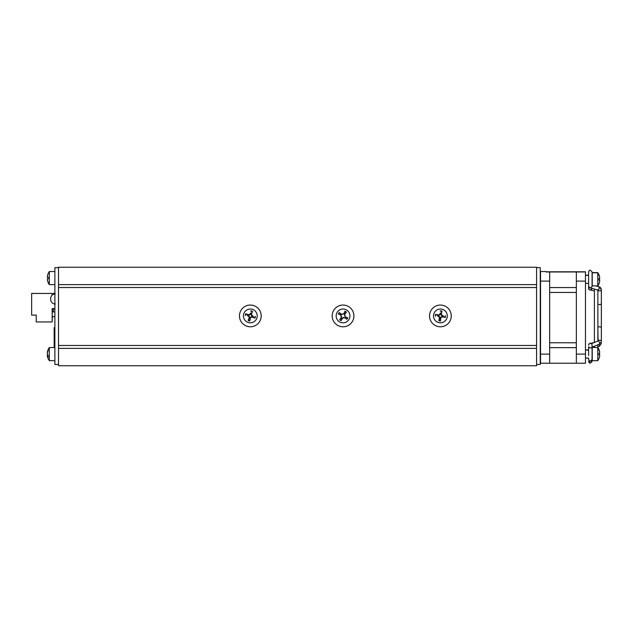 <?xml version="1.0" encoding="UTF-8"?>
<svg xmlns="http://www.w3.org/2000/svg" width="633" height="633" viewBox="0 0 633 633"><rect width="100%" height="100%" fill="white"/><g stroke="black" fill="none" stroke-linecap="round" stroke-linejoin="round"><path stroke-width="0.95" d="M440.402 326.786A10.864 10.864 0 0 1 430.994 310.486A10.864 10.864 0 0 1 449.81 310.486A10.864 10.864 0 0 1 440.402 326.786M343.046 326.786A10.864 10.864 0 0 1 333.638 310.486A10.864 10.864 0 0 1 352.454 310.486A10.864 10.864 0 0 1 343.046 326.786M250.328 326.786A10.864 10.864 0 0 1 240.92 310.486A10.864 10.864 0 0 1 259.744 310.486A10.864 10.864 0 0 1 250.328 326.786M536.594 284.628L536.594 267.245L58.521 267.245L58.521 284.628L536.594 284.628L536.594 287.524L58.521 287.524L58.521 345.476L536.594 345.476L536.594 348.372L58.521 348.372L58.521 365.755L536.594 365.755L536.594 348.372M536.594 287.524L536.594 345.476M50.64 298.974L50.64 298.539L50.64 298.974M54.873 312.014L53.338 311.847L53.338 308.975L54.873 308.975M53.338 294.321L53.338 293.324L54.873 293.324M48.132 278.734L47.443 278.742L47.459 280.3L47.459 278.742A11.315 0.696 -0.5 0 0 48.163 278.876L48.163 277.286A11.315 0.696 -179.5 0 0 47.459 277.42L48.132 277.428L47.459 277.42L47.459 275.869A11.315 11.291 -8 0 1 48.163 273.638L48.132 273.701A11.315 11.291 -8 0 0 47.459 275.861L47.459 277.42M48.163 278.876L48.132 277.294M47.333 276.771L47.443 277.42M48.132 282.46L48.163 282.524A11.315 11.291 -172 0 1 47.459 280.3A11.315 11.291 -172 0 0 48.132 282.46L48.314 282.176M48.163 273.567A11.323 11.323 0 0 1 49.311 271.533L49.311 284.628L54.873 284.628M47.459 356.379L47.459 355.754A11.315 6.006 -0.6 0 0 48.163 356.925L48.163 355.532A11.315 4.771 -179.4 0 1 47.459 354.583L47.459 352.47A11.315 9.59 -0.9 0 1 48.163 350.587L48.163 349.827A11.315 10.255 -178.8 0 0 47.459 351.837L47.459 352.462L47.641 351.837M47.459 353.633L47.459 355.746L48.132 355.746M47.348 352.415A11.323 11.323 0 0 1 49.311 347.557L49.311 360.66L54.873 360.66M48.132 278.742L47.459 278.742L47.459 280.3M47.333 353.198L47.42 352.692M47.333 355.422L47.34 354.955M249.924 318.818A2.928 2.928 0 0 1 249.173 318.613L248.168 320.512A5.072 5.072 0 0 0 249.806 320.971L250.019 318.272C250.399 317.014 251.23 316.547 252.512 316.872L253.018 317.078A2.928 2.928 0 0 0 253.232 316.326L252.686 316.231C251.428 315.851 250.961 315.02 251.285 313.746L252.496 311.333L251.625 313.865A1.551 1.551 0 0 0 252.765 315.875M249.806 320.971L250.375 318.352A1.551 1.551 0 0 1 252.393 317.22L254.917 318.082L253.018 317.078M251.483 313.232A2.928 2.928 0 0 0 250.739 313.019L250.644 313.564C250.257 314.823 249.426 315.289 248.152 314.973L245.739 313.754L248.271 314.625A1.551 1.551 0 0 0 250.288 313.485M247.638 314.767A2.928 2.928 0 0 0 247.432 315.519L247.978 315.606C249.236 315.994 249.703 316.824 249.378 318.098L249.173 318.613M250.739 313.019L250.644 313.564M247.432 315.519L247.978 315.606M253.232 316.326L252.686 316.231M248.168 320.512L249.03 317.98A1.551 1.551 0 0 0 247.899 315.962M248.476 322.561A6.9 6.9 0 0 1 245.501 310.993A6.9 6.9 0 0 1 257.006 314.205A6.9 6.9 0 0 1 248.476 322.561M341.86 318.597A2.928 2.928 0 0 1 341.203 318.193L339.707 319.744A5.072 5.072 0 0 0 341.163 320.63L342.097 318.098L345.317 317.766A2.928 2.928 0 0 0 345.729 317.101L347.762 317.806L345.23 316.864L344.558 314.087L346.386 312.101L344.858 314.292A1.551 1.551 0 0 0 345.396 316.547M341.163 320.63L342.421 318.272A1.551 1.551 0 0 1 344.668 317.734L346.868 319.261L345.317 317.766M344.898 313.651A2.928 2.928 0 0 0 344.233 313.24L344.938 311.207L343.996 313.739L341.211 314.411L339.225 312.583L341.424 314.11A1.551 1.551 0 0 0 343.672 313.564M340.776 314.071A2.928 2.928 0 0 0 340.372 314.736L338.339 314.031L340.87 314.973L341.203 318.193M344.233 313.24L343.996 313.739M340.372 314.736L340.87 314.973M345.729 317.101L345.23 316.864M339.707 319.744L341.234 317.544A1.551 1.551 0 0 0 340.696 315.297M339.446 321.801A6.9 6.9 0 0 1 339.755 309.861A6.9 6.9 0 0 1 349.938 316.104A6.9 6.9 0 0 1 339.446 321.801M440.362 318.85A2.928 2.928 0 0 1 439.587 318.731L438.827 320.749A5.072 5.072 0 0 0 440.513 320.994L440.386 318.296C440.608 316.998 441.375 316.429 442.681 316.595L443.211 316.729A2.928 2.928 0 0 0 443.329 315.962L442.776 315.938C441.478 315.717 440.908 314.949 441.074 313.644L441.976 311.096L441.43 313.715A1.551 1.551 0 0 0 442.807 315.574M440.513 320.994L440.75 318.328A1.551 1.551 0 0 1 442.602 316.951L445.228 317.497L443.211 316.729M441.209 313.106A2.928 2.928 0 0 0 440.441 312.995L440.418 313.541C440.188 314.838 439.429 315.408 438.123 315.25L435.575 314.348L438.194 314.894A1.551 1.551 0 0 0 440.054 313.509M437.585 315.115A2.928 2.928 0 0 0 437.474 315.883L438.02 315.907C439.318 316.128 439.888 316.896 439.729 318.201L439.587 318.731M440.441 312.995L440.418 313.541M437.474 315.883L438.02 315.907M443.329 315.962L442.776 315.938M438.827 320.749L439.373 318.122A1.551 1.551 0 0 0 437.989 316.271M439.389 322.743A6.9 6.9 0 0 1 434.998 311.634A6.9 6.9 0 0 1 446.811 313.382A6.9 6.9 0 0 1 439.389 322.743M536.594 364.481L540.242 364.481L540.242 267.648L536.594 267.648M576.354 271.802L549.658 271.802L549.658 363.231L549.658 347.652L576.354 347.652L576.354 363.231L585.478 363.231L585.478 271.802L549.658 271.802L549.658 287.556L576.354 287.556L576.354 271.976L576.354 363.231L540.535 363.231L540.535 271.976M549.658 271.802L545.994 271.802M585.478 363.231L540.535 363.231M585.478 271.976L546.105 271.976A11.323 11.323 0 0 0 545.804 271.533L540.242 271.533M576.354 292.446L549.658 292.446M576.354 342.762L549.658 342.762M589.101 347.106L588.603 347.034L588.603 349.938L585.478 349.938L588.603 349.938M588.603 358.104L588.603 359.409L588.603 358.104L585.478 358.104M585.478 350.112L588.603 350.112L588.603 347.05L588.603 355.556L588.603 350.785M592.077 349.938L592.077 347.177L599.411 344.154A1.741 0.617 -112.4 0 0 599.316 342.311A1.741 0.617 -112.4 0 0 598.082 340.942L597.876 327.965A1.741 1.226 180 0 1 599.609 326.731A1.741 1.226 180 0 1 601.35 327.965L601.35 341.488A1.741 1.226 180 0 0 599.997 340.285A1.741 1.226 180 0 0 598.043 340.958M601.35 327.965L601.35 303.381A1.741 1.226 180 0 1 599.609 304.608A1.741 1.226 180 0 1 597.876 303.381L597.876 289.677L598.106 290.223L591 288.023M588.603 345.056A1.741 1.709 0 0 1 590.913 343.442M599.696 354.796L599.633 356.316M592.227 358.104L592.077 361.34C590.447 363.595 589.291 363.595 588.603 361.34M599.649 353.443L598.96 353.451L599.633 353.443L599.633 351.885L599.633 353.443A11.315 0.696 179.5 0 0 598.937 353.309L598.937 354.907A11.315 0.696 0.5 0 0 599.633 354.773L599.633 356.332A11.315 11.291 172 0 1 598.937 358.547L598.96 358.492A11.315 11.291 172 0 0 599.633 356.332M598.96 349.725L598.937 349.669A11.315 11.291 8 0 1 599.633 351.885A11.315 11.291 8 0 0 598.96 349.733L598.778 350.017M592.227 347.557L592.227 360.66L597.789 360.66L597.789 347.557L592.227 347.382M598.96 278.694L599.633 278.694L599.633 277.135L599.633 278.694A11.315 0.696 179.5 0 0 598.937 278.56L598.937 280.15A11.315 0.696 0.5 0 0 599.633 280.015L599.633 281.566A11.315 11.291 172 0 1 598.937 283.798L598.96 283.734A11.315 11.291 172 0 0 599.633 281.574L599.649 280.015L598.96 280.015L599.696 280.047M592.227 283.355L592.077 285.198M588.603 284.296L588.603 283.355L585.478 283.355M598.96 274.975L598.937 274.912A11.315 11.291 8 0 1 599.633 277.135A11.315 11.291 8 0 0 598.96 274.975L598.778 275.26M597.789 285.902L597.789 272.633L592.227 272.633L592.227 285.902L597.789 285.902A11.323 11.323 0 0 0 598.937 283.869M598.96 274.801L598.937 274.738A11.315 11.291 8 0 1 599.633 276.961L599.633 278.52L599.633 276.961A11.315 11.291 8 0 0 598.96 274.801L598.778 275.086M599.649 279.841L599.633 279.849A11.315 0.696 0.5 0 1 598.96 279.976M599.633 278.52L599.633 276.961M598.778 349.843L598.937 349.495A11.315 11.291 8 0 1 599.633 351.711L599.633 353.269L599.633 351.711A11.315 11.291 8 0 0 598.96 349.558M599.649 354.599L598.96 354.591L599.649 354.599A11.315 0.696 0.5 0 1 598.96 354.725M599.633 353.269L599.633 351.711M58.521 364.481L54.873 364.481L54.873 267.648L58.521 267.648M58.521 348.372L58.521 345.476M58.521 287.524L58.521 284.628M54.873 327.68L54.177 327.68L54.177 347.557M54.873 316.476L53.9 316.476A1.709 1.709 -90 0 0 52.191 318.185A1.709 1.709 90 0 1 53.9 316.476M53.33 311.911A1.139 1.139 90 0 1 52.191 310.771A1.139 1.139 -90 0 0 53.33 311.911L53.394 311.911A1.139 1.139 90 0 1 52.246 310.771L52.246 310.771A1.139 1.139 90 0 0 53.394 311.911M52.191 318.185L52.191 310.771M52.254 318.185L52.246 318.185A1.709 1.709 90 0 1 53.963 316.476L53.963 316.476A1.709 1.709 90 0 0 52.254 318.185L52.246 317.742M54.873 308.603L52.183 308.603L52.183 321.952L36.216 321.952L36.216 315.107L31.65 315.107L31.65 293.435L52.183 293.435L52.183 295.089M52.254 318.059L52.183 321.952M52.254 310.882L52.254 308.603M52.254 295.018L52.183 293.435M255.083 316.397A4.771 4.771 0 0 1 254.64 317.972M254.917 318.082A5.072 5.072 0 0 0 255.376 316.445M250.803 311.167A4.771 4.771 0 0 1 252.385 311.61M252.496 311.333A5.072 5.072 0 0 0 250.858 310.874M245.58 315.448A4.771 4.771 0 0 1 246.023 313.865M245.739 313.754A5.072 5.072 0 0 0 245.28 315.4M249.853 320.67A4.771 4.771 0 0 1 248.278 320.235M347.485 317.679A4.771 4.771 0 0 1 346.631 319.079M346.868 319.261A5.072 5.072 0 0 0 347.762 317.806M344.803 311.483A4.771 4.771 0 0 1 346.204 312.338M346.386 312.101A5.072 5.072 0 0 0 344.938 311.207M338.608 314.158A4.771 4.771 0 0 1 339.462 312.765M339.225 312.583A5.072 5.072 0 0 0 338.339 314.031M341.29 320.361A4.771 4.771 0 0 1 339.889 319.507M445.173 315.796A4.771 4.771 0 0 1 444.936 317.418M445.228 317.497A5.072 5.072 0 0 0 445.474 315.812M440.275 311.151A4.771 4.771 0 0 1 441.897 311.389M441.976 311.096A5.072 5.072 0 0 0 440.291 310.843M435.623 316.041A4.771 4.771 0 0 1 435.868 314.419M435.575 314.348A5.072 5.072 0 0 0 435.322 316.033M440.521 320.694A4.771 4.771 0 0 1 438.898 320.456M549.658 354.108L540.535 354.108M549.658 281.099L540.535 281.099M585.478 281.099L576.354 281.099M585.478 354.108L576.354 354.108M591.847 288.284A1.741 0.514 107.9 0 1 590.818 289.803M601.034 342.928A1.741 1.226 0 0 1 601.35 343.64L601.35 343.608M598.889 344.368A1.741 0.514 72.1 0 0 599.127 344.447A1.741 0.562 70.1 0 1 599.459 345.832A1.741 0.562 70.1 0 1 599.253 346.37L601.35 343.64M588.603 346.718A1.741 1.226 180 0 0 590.344 347.944A1.741 1.226 180 0 0 592.077 346.718M599.142 286.907A1.741 0.562 109.9 0 1 599.253 286.907L601.35 289.637L601.35 303.381L601.35 289.677A1.741 1.226 180 0 1 599.997 290.871A1.741 1.226 180 0 1 598.043 290.207M601.35 289.677C600.907 287.873 600.147 286.939 599.087 286.884A1.741 0.491 107.2 0 1 599.269 287.422A1.741 0.491 107.2 0 1 598.826 289.281A1.741 0.491 107.2 0 1 598.058 290.207M601.31 341.923A1.741 1.226 -0 0 0 601.35 341.67L599.411 344.154M54.873 334.897L54.177 334.897M55.277 304.038C52.46 303.769 50.917 302.226 50.64 299.409M55.277 293.902C52.46 294.171 50.917 295.722 50.64 298.539M48.163 282.595A11.323 11.323 0 0 0 49.311 284.628M49.311 271.533L54.873 271.533M48.132 355.477L48.132 356.854M48.132 349.946L48.132 350.698M47.348 355.532L48.132 355.524M47.348 355.801A11.323 11.323 0 0 0 49.311 360.66A11.323 11.323 0 0 1 48.163 358.618M49.311 347.557L54.873 347.557M576.354 271.976L549.658 271.976M588.603 288.221L589.26 289.724L594.395 290.958M588.603 361.348L590.344 363.089L592.077 361.348M592.077 275.181L592.077 273.867L592.227 275.181M592.227 275.355L592.077 271.929L590.344 270.188C589.703 269.959 589.117 270.536 588.603 271.929L588.603 288.355C588.65 289.851 589.647 290.262 591.578 289.574L592.077 288.355M588.603 273.867L588.603 275.181L585.478 275.181M599.253 346.37L597.876 346.868L597.876 347.509M592.227 348.918L592.077 346.852M591.523 343.64L598.082 340.942M592.077 347.034L592.077 344.914C591.159 342.603 589.996 342.603 588.603 344.914L588.603 344.914M588.603 359.402C589.291 361.657 590.447 361.657 592.077 359.402L592.077 344.914M599.087 286.884L595.906 285.902M591.008 288.031L589.094 287.643L588.603 286.417L590.344 288.15L592.077 286.417L592.077 271.929M594.395 342.318L591.143 343.371M601.35 341.67L599.127 344.447L597.876 344.85M592.077 347.177L592.227 350.112M592.077 358.104L592.077 359.409L592.077 358.104M588.603 359.409L588.603 359.409C589.489 361.253 590.478 361.665 591.578 360.628L592.077 359.409M599.253 286.907L597.876 286.409M592.077 275.355L592.077 271.937M597.876 293.34L597.876 341.029M597.876 286.512L597.876 285.776L597.876 286.512M597.829 347.628L597.876 344.787M594.395 346.219L594.427 347.557M594.395 289.075L594.395 342.461M597.876 336.677L597.876 294.661M598.96 354.891L598.96 353.325L598.96 354.891M597.789 360.66A11.323 11.323 0 0 0 598.937 358.618M598.937 349.598A11.323 11.323 0 0 0 597.789 347.557M588.603 275.355L585.478 275.355M598.96 280.142L598.96 278.567M599.649 278.694L598.96 278.702M598.937 274.841A11.323 11.323 0 0 0 597.789 272.807L592.227 272.807M598.937 274.667A11.323 11.323 0 0 0 597.789 272.633M598.937 349.424A11.323 11.323 0 0 0 597.861 347.485"/></g></svg>
